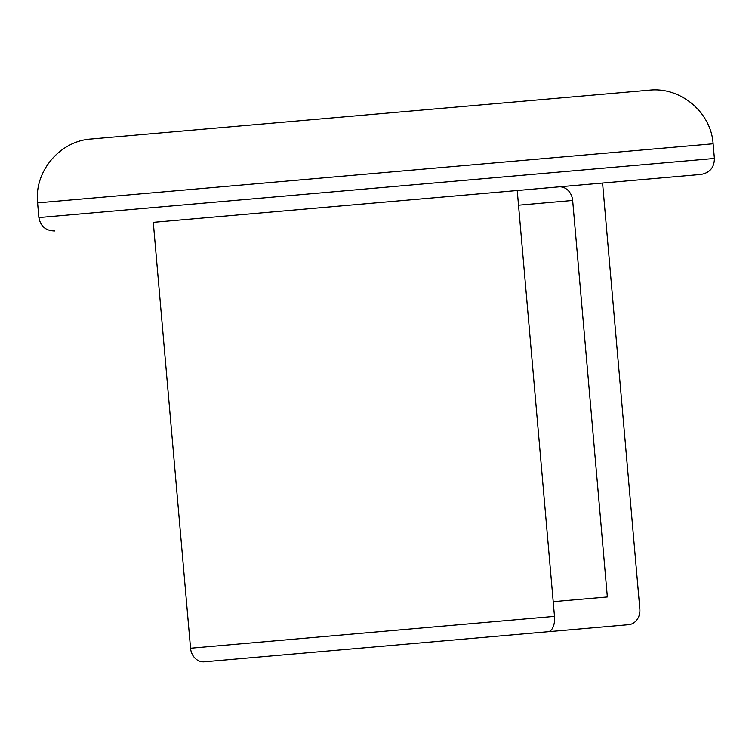 <?xml version="1.0" encoding="UTF-8"?>
<svg xmlns="http://www.w3.org/2000/svg" width="752" height="752" viewBox="0 0 752 752"><rect width="100%" height="100%" fill="white"/><g stroke="black" fill="none" stroke-linecap="round" stroke-linejoin="round"><path stroke-width="1.13" d="M553.209 601.694L607.343 596.966L572.657 200.464L518.523 205.202M517.235 190.519L153.286 222.357L190.547 648.224L554.497 616.386L517.235 190.519L602.568 183.046L639.83 608.923A14.739 12.53 85 0 1 628.634 624.696L528.092 633.494M284.895 654.766L347.245 649.314M37.6 202.88C34.047 171.569 59.746 140.944 91.199 139.007L649.239 90.184C680.56 86.63 711.176 112.33 713.112 143.782L37.6 202.88L38.888 217.572L714.4 158.465C714.306 167.461 709.841 172.791 700.996 174.436L153.286 222.357M602.568 183.046L700.996 174.436M554.497 616.386A14.739 7.764 85 0 1 548.039 631.746L204.309 661.816A14.739 12.53 -95 0 1 190.547 648.224M558.886 186.872A14.739 12.53 -95 0 1 572.657 200.464M713.112 143.782L714.4 158.465M38.888 217.572C40.533 226.408 45.863 230.873 54.858 230.967"/></g></svg>
